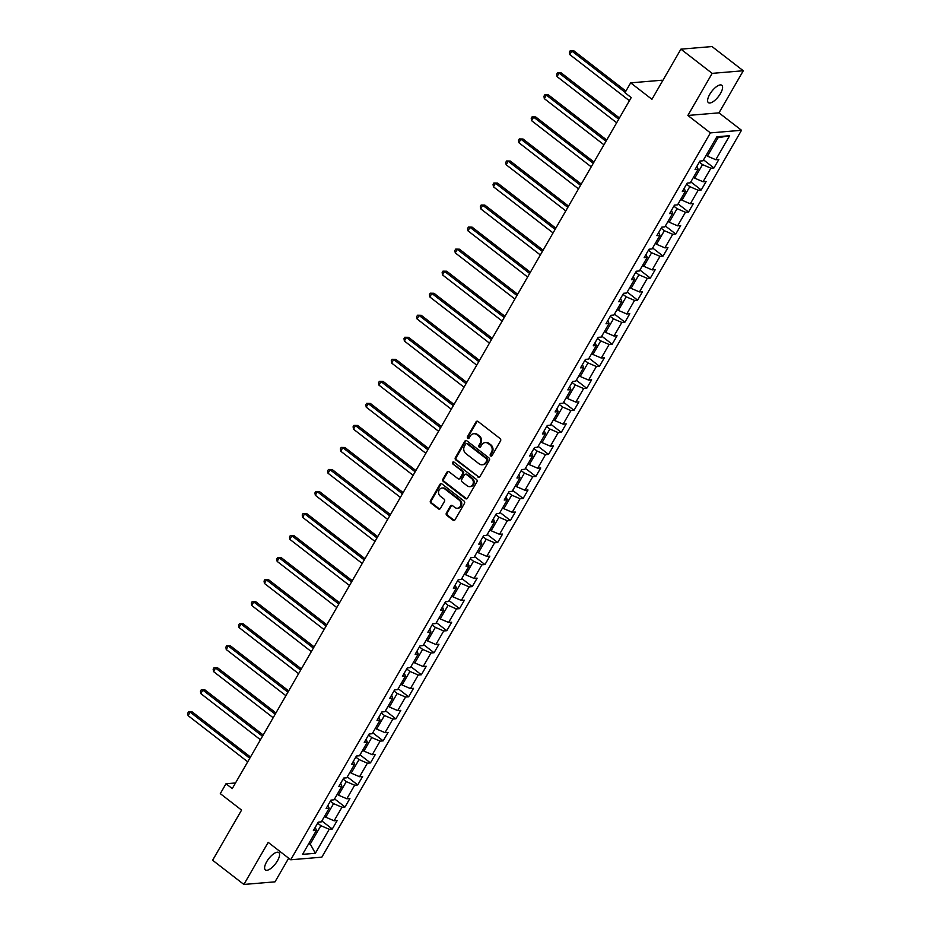 <?xml version="1.0" encoding="UTF-8"?>
<svg xmlns="http://www.w3.org/2000/svg" width="931" height="931" viewBox="0 0 931 931"><rect width="100%" height="100%" fill="white"/><g stroke="black" fill="none" stroke-linecap="round" stroke-linejoin="round"><path stroke-width="1.4" d="M490.614 455.946A1.175 1.024 -94.8 0 0 492.034 455.643L500.541 440.91A1.687 1.466 -94.8 0 0 500.11 438.571L478.01 421.464A1.687 1.466 -94.8 0 0 475.985 421.906L467.478 436.639A1.175 1.024 -94.8 0 0 469.201 437.966L470.295 436.057A5.388 4.69 -94.8 0 1 473.774 433.73A5.388 4.69 -94.8 0 1 476.788 434.661L478.627 436.092A5.388 4.69 -94.8 0 1 480 443.563L478.895 445.472A1.175 1.024 -94.8 0 0 479.849 447.311A1.175 1.024 -94.8 0 0 480.617 446.799L481.711 444.902A5.388 4.69 -94.8 0 1 485.191 442.574A5.388 4.69 -94.8 0 1 488.205 443.505L490.055 444.925A5.388 4.69 -94.8 0 1 491.417 452.408L490.323 454.316A1.175 1.024 -94.8 0 0 490.614 455.946M485.191 442.574L486.04 442.504A5.388 4.69 -94.8 0 1 489.054 443.435L490.893 444.855A5.388 4.69 -94.8 0 1 492.255 452.338L491.161 454.235A1.175 1.024 -94.8 0 0 491.684 456.015M477.498 421.208A1.687 1.466 -94.8 0 0 476.823 421.836L468.316 436.569A1.175 1.024 -94.8 0 0 468.84 438.338M473.774 433.73L474.612 433.66A5.388 4.69 -94.8 0 1 477.626 434.591L479.465 436.022A5.388 4.69 -94.8 0 1 480.838 443.493L479.733 445.402A1.175 1.024 -94.8 0 0 480.268 447.171M277.473 860.803A10.974 4.224 127.7 0 0 278.811 852.575A10.974 4.224 127.7 0 0 266.708 861.699A10.974 4.224 127.7 0 0 265.382 869.926A10.974 4.224 127.7 0 0 277.473 860.803M720.478 93.507A10.974 4.224 127.7 0 0 721.804 85.28A10.974 4.224 127.7 0 0 709.713 94.403A10.974 4.224 127.7 0 0 708.375 102.631A10.974 4.224 127.7 0 0 720.478 93.507M446.38 513.028A1.687 1.466 -94.8 0 0 446.799 515.367L453.001 520.173A1.687 1.466 -94.8 0 0 455.038 519.731L464.476 503.368A1.687 1.466 -94.8 0 0 464.057 501.041L441.946 483.934A1.687 1.466 -94.8 0 0 439.921 484.364L430.471 500.727A1.687 1.466 -94.8 0 0 430.902 503.066L438.396 508.861A1.687 1.466 -94.8 0 0 440.421 508.419L444.459 501.425A1.687 1.466 -94.8 0 0 444.04 499.086L440.316 496.211A4.504 3.922 -94.8 0 1 438.652 491.324A4.504 3.922 -94.8 0 1 442.085 488.019A4.504 3.922 -94.8 0 1 444.599 488.798L459.158 500.052A4.504 3.922 -94.8 0 1 460.822 504.939A4.504 3.922 -94.8 0 1 457.389 508.245A4.504 3.922 -94.8 0 1 454.875 507.476L452.443 505.591A1.687 1.466 -94.8 0 0 450.418 506.033L446.38 513.028L447.217 512.958A1.687 1.466 -94.8 0 0 447.648 515.297L453.851 520.103A1.687 1.466 -94.8 0 0 454.363 520.348M712.168 73.363L687.869 115.456L718.988 112.849L743.287 70.756L712.168 73.363L680.898 49.157L651.944 99.303L630.671 82.847L624.969 92.728L631.218 97.569L232.261 788.592L226.012 783.751L220.298 793.643L241.571 810.098L212.617 860.244L243.887 884.45L275.006 881.843L288.668 858.196M687.869 115.456L710.388 132.889L290.716 859.779L268.198 842.357L243.887 884.45M477.906 477.044A1.687 1.466 -94.8 0 0 479.93 476.614L489.38 460.251A1.687 1.466 -94.8 0 0 488.95 457.912L466.838 440.805A1.687 1.466 -94.8 0 0 464.813 441.247L455.364 457.61A1.687 1.466 -94.8 0 0 455.794 459.937L478.743 476.975A1.687 1.466 -94.8 0 0 479.256 477.231M476.928 481.816L467.478 498.178A1.687 1.466 -94.8 0 1 465.453 498.609L443.354 481.502A1.687 1.466 -94.8 0 1 442.923 479.162L446.961 472.168A1.687 1.466 -94.8 0 1 448.986 471.726L457.959 478.662A1.687 1.466 -94.8 0 0 459.984 478.231L462.672 473.588A1.687 1.466 -94.8 0 0 462.242 471.249L452.908 464.022A1.175 1.024 -94.8 0 1 454.025 462.079L476.497 479.477A1.687 1.466 -94.8 0 1 476.928 481.816M680.898 49.157L712.017 46.55L743.287 70.756M710.388 132.889L741.507 130.282L321.835 857.172L290.716 859.779M321.858 820.944L332.286 829.009L337.185 820.537L334.113 820.793L341.945 807.235L345.017 806.979L349.905 798.495L346.832 798.763L354.664 785.194L357.737 784.938L362.625 776.466L359.564 776.722L367.384 763.164L370.457 762.908L375.356 754.424L372.284 754.68L380.116 741.123L383.176 740.867L388.076 732.394L385.003 732.65L392.835 719.093L395.908 718.837L400.796 710.353L397.723 710.609L405.555 697.051L408.628 696.795L413.515 688.323L410.443 688.579L418.275 675.022L421.347 674.766L426.247 666.282L423.174 666.538L430.995 652.98L434.067 652.724L438.966 644.252L435.894 644.508L443.726 630.95L446.787 630.694L451.686 622.211L448.614 622.467L456.446 608.909L459.518 608.653L464.406 600.181L461.334 600.437L469.166 586.879L472.238 586.623L477.126 578.139L474.065 578.395L481.886 564.838L484.958 564.582L489.857 556.11L486.785 556.366L494.617 542.808L497.678 542.54L502.577 534.068L499.505 534.324L507.337 520.766L510.409 520.51L515.297 512.038L512.225 512.294L520.057 498.737L523.129 498.469L528.017 489.997L524.944 490.253L532.776 476.695L535.849 476.439L540.748 467.967L537.676 468.223L545.496 454.665L548.568 454.398L553.468 445.926L550.396 446.182L558.228 432.624L561.288 432.368L566.188 423.896L563.115 424.152L570.947 410.583L574.02 410.327L578.907 401.855L575.835 402.111L583.667 388.553L586.739 388.297L591.627 379.825L588.567 380.081L596.387 366.511L599.459 366.255L604.359 357.783L601.286 358.039L609.118 344.482L612.179 344.226L617.078 335.754L614.006 336.01L621.838 322.44L624.91 322.184L629.798 313.712L626.726 313.968L634.558 300.41L637.63 300.154L642.518 291.682L639.457 291.938L647.278 278.369L650.35 278.113L655.249 269.641L652.177 269.897L659.998 256.339L663.07 256.083L667.969 247.599L664.897 247.867L672.729 234.298L675.79 234.042L680.689 225.57L677.617 225.826L685.449 212.268L688.521 212.012L693.409 203.528L690.337 203.796L698.169 190.227L701.241 189.971L706.129 181.498L703.068 181.754L710.888 168.197L713.961 167.941L718.86 159.457L715.788 159.725L729.648 135.705L716.87 136.776L702.998 160.795L699.937 161.051L695.038 169.523L698.11 169.267L696.923 166.265M332.286 829.009L329.225 829.265L315.353 853.285L302.575 854.355L316.435 830.336L313.363 830.592L318.262 822.12L321.335 821.864L329.155 808.306L326.094 808.562L330.982 800.09L334.054 799.834L341.886 786.264L338.814 786.52L343.702 778.048L346.774 777.792L354.606 764.235L351.534 764.491L356.433 756.019L359.494 755.763L367.326 742.193L364.254 742.449L369.153 733.977L372.225 733.721L380.046 720.163L376.985 720.419L381.873 711.947L384.945 711.691L392.777 698.122L389.705 698.378L394.593 689.906L397.665 689.65L405.497 676.092L402.425 676.348L407.312 667.876L410.385 667.608L418.217 654.051L415.145 654.307L420.044 645.835L423.105 645.579L430.937 632.021L427.864 632.277L432.764 623.805L435.836 623.537L443.656 609.98L440.596 610.236L445.484 601.763L448.556 601.507L456.388 587.95L453.316 588.206L458.203 579.734L461.276 579.466L469.108 565.908L466.035 566.164L470.935 557.692L473.995 557.436L481.827 543.879L478.755 544.135L483.655 535.662L486.727 535.395L494.547 521.837L491.487 522.093L496.374 513.621L499.447 513.365L507.279 499.807L504.206 500.063L509.094 491.58L512.166 491.324L519.998 477.766L516.926 478.022L521.814 469.55L524.886 469.294L532.718 455.736L529.646 455.992L534.545 447.508L537.606 447.252L545.438 433.695L542.366 433.951L547.265 425.479L550.337 425.223L558.158 411.665L555.097 411.921L559.985 403.437L563.057 403.181L570.889 389.624L567.817 389.88L572.705 381.407L575.777 381.151L583.609 367.594L580.537 367.85L585.436 359.366L588.497 359.11L596.329 345.552L593.256 345.808L598.156 337.336L601.228 337.08L609.049 323.523L605.988 323.779L610.876 315.295L613.948 315.039L621.78 301.481L618.708 301.737L623.595 293.265L626.668 293.009L634.5 279.44L631.427 279.707L636.315 271.224L639.388 270.968L647.22 257.41L644.147 257.666L649.047 249.194L652.107 248.938L659.939 235.368L656.867 235.636L661.766 227.152L664.839 226.896L672.659 213.339L669.598 213.595L674.486 205.123L677.559 204.867L685.391 191.297L682.318 191.565L687.206 183.081L690.278 182.825L698.11 169.267M330.365 801.16L333.577 803.639L325.745 817.197L324.558 816.278M325.745 817.197L334.113 820.793M333.577 803.639L341.945 807.235M329.155 808.306L327.968 805.303M343.085 779.119L346.297 781.609L338.465 795.167L337.278 794.248M338.465 795.167L346.832 798.763M346.297 781.609L354.664 785.194M341.886 786.264L340.699 783.262M355.805 757.089L359.017 759.568L351.196 773.126L349.998 772.206M351.196 773.126L359.564 776.722M359.017 759.568L367.384 763.164M354.606 764.235L353.419 761.232M368.536 735.048L371.737 737.538L363.916 751.096L362.718 750.177M363.916 751.096L372.284 754.68M371.737 737.538L380.116 741.123M367.326 742.193L366.139 739.191M381.256 713.018L384.468 715.497L376.636 729.054L375.449 728.135M376.636 729.054L385.003 732.65M384.468 715.497L392.835 719.093M380.046 720.163L378.859 717.161M393.976 690.977L397.188 693.467L389.356 707.025L388.169 706.105M389.356 707.025L397.723 710.609M397.188 693.467L405.555 697.051M392.777 698.122L391.59 695.12M406.696 668.947L409.908 671.426L402.076 684.983L400.889 684.064M402.076 684.983L410.443 688.579M409.908 671.426L418.275 675.022M405.497 676.092L404.31 673.09M419.427 646.905L422.627 649.396L414.807 662.953L413.608 662.034M414.807 662.953L423.174 666.538M422.627 649.396L430.995 652.98M418.217 654.051L417.03 651.048M432.147 624.876L435.359 627.354L427.527 640.912L426.328 639.993M427.527 640.912L435.894 644.508M435.359 627.354L443.726 630.95M430.937 632.021L429.75 629.019M444.867 602.834L448.079 605.325L440.247 618.882L439.06 617.963M440.247 618.882L448.614 622.467M448.079 605.325L456.446 608.909M443.656 609.98L442.469 606.977M457.587 580.804L460.798 583.283L452.966 596.841L451.779 595.921M452.966 596.841L461.334 600.437M460.798 583.283L469.166 586.879M456.388 587.95L455.201 584.936M470.306 558.763L473.518 561.253L465.698 574.811L464.499 573.892M465.698 574.811L474.065 578.395M473.518 561.253L481.886 564.838M469.108 565.908L467.921 562.906M483.038 536.733L486.238 539.212L478.418 552.77L477.219 551.85M478.418 552.77L486.785 556.366M486.238 539.212L494.617 542.808M481.827 543.879L480.64 540.864M495.758 514.692L498.969 517.182L491.137 530.74L489.95 529.82M491.137 530.74L499.505 534.324M498.969 517.182L507.337 520.766M494.547 521.837L493.36 518.835M508.477 492.662L511.689 495.141L503.857 508.698L502.67 507.779M503.857 508.698L512.225 512.294M511.689 495.141L520.057 498.737M507.279 499.807L506.092 496.793M521.197 470.62L524.409 473.099L516.577 486.669L515.39 485.749M516.577 486.669L524.944 490.253M524.409 473.099L532.776 476.695M519.998 477.766L518.811 474.763M533.928 448.579L537.129 451.07L529.308 464.627L528.11 463.708M529.308 464.627L537.676 468.223M537.129 451.07L545.496 454.665M532.718 455.736L531.531 452.722M546.648 426.549L549.86 429.028L542.028 442.597L540.83 441.666M542.028 442.597L550.396 446.182M549.86 429.028L558.228 432.624M545.438 433.695L544.251 430.692M559.368 404.508L562.58 406.998L554.748 420.556L553.561 419.637M554.748 420.556L563.115 424.152M562.58 406.998L570.947 410.583M558.158 411.665L556.971 408.651M572.088 382.478L575.3 384.957L567.468 398.526L566.281 397.595M567.468 398.526L575.835 402.111M575.3 384.957L583.667 388.553M570.889 389.624L569.702 386.621M584.808 360.437L588.02 362.927L580.199 376.485L579.001 375.565M580.199 376.485L588.567 380.081M588.02 362.927L596.387 366.511M583.609 367.594L582.422 364.58M597.539 338.407L600.739 340.886L592.919 354.455L591.72 353.524M592.919 354.455L601.286 358.039M600.739 340.886L609.118 344.482M596.329 345.552L595.142 342.55M610.259 316.365L613.471 318.856L605.639 332.414L604.452 331.494M605.639 332.414L614.006 336.01M613.471 318.856L621.838 322.44M609.049 323.523L607.862 320.508M622.979 294.336L626.191 296.814L618.359 310.384L617.172 309.453M618.359 310.384L626.726 313.968M626.191 296.814L634.558 300.41M621.78 301.481L620.593 298.479M635.698 272.294L638.91 274.785L631.078 288.342L629.891 287.423M631.078 288.342L639.457 291.938M638.91 274.785L647.278 278.369M634.5 279.44L633.313 276.437M648.43 250.264L651.63 252.743L643.81 266.313L642.611 265.382M643.81 266.313L652.177 269.897M651.63 252.743L659.998 256.339M647.22 257.41L646.033 254.407M661.15 228.223L664.362 230.713L656.53 244.271L655.331 243.352M656.53 244.271L664.897 247.867M664.362 230.713L672.729 234.298M659.939 235.368L658.752 232.366M673.869 206.193L677.081 208.672L669.249 222.241L668.062 221.31M669.249 222.241L677.617 225.826M677.081 208.672L685.449 212.268M672.659 213.339L671.472 210.336M686.589 184.152L689.801 186.642L681.969 200.2L680.782 199.281M681.969 200.2L690.337 203.796M689.801 186.642L698.169 190.227M685.391 191.297L684.204 188.295M699.309 162.122L702.521 164.601L694.701 178.17L693.502 177.239M694.701 178.17L703.068 181.754M702.521 164.601L710.888 168.197M729.648 135.705L718.022 137.765L707.42 156.129L706.222 155.209M707.42 156.129L715.788 159.725M662.593 80.857L661.79 80.241L630.671 82.847M718.988 112.849L741.507 130.282M235.52 782.959L226.012 783.751M718.022 137.765L716.207 137.916M309.057 843.114L310.256 844.045L320.858 825.681L317.646 823.19M308.44 844.196L310.256 844.045L315.353 853.285M320.858 825.681L329.225 829.265M316.435 830.336L315.248 827.333M703.533 159.864L713.961 167.941M690.814 181.906L701.241 189.971M678.094 203.936L688.521 212.012M665.362 225.977L675.79 234.042M652.643 248.007L663.07 256.083M639.923 270.048L650.35 278.113M627.203 292.078L637.63 300.154M614.483 314.119L624.91 322.184M601.752 336.149L612.179 344.226M589.032 358.191L599.459 366.255M576.312 380.22L586.739 388.297M563.592 402.262L574.02 410.327M550.861 424.292L561.288 432.368M538.141 446.333L548.568 454.398M525.421 468.374L535.849 476.439M512.702 490.404L523.129 498.469M499.982 512.446L510.409 520.51M487.25 534.475L497.678 542.54M474.531 556.517L484.958 564.582M461.811 578.547L472.238 586.623M449.091 600.588L459.518 608.653M436.36 622.618L446.787 630.694M423.64 644.659L434.067 652.724M410.92 666.689L421.347 674.766M398.2 688.731L408.628 696.795M385.481 710.76L395.908 718.837M372.749 732.802L383.176 740.867M360.029 754.832L370.457 762.908M347.31 776.873L357.737 784.938M334.59 798.903L345.017 806.979M466.326 440.549A1.687 1.466 -94.8 0 0 465.651 441.178L456.213 457.54A1.687 1.466 -94.8 0 0 456.632 459.867L478.743 476.975M486.773 460.449A1.175 1.024 -94.8 0 0 486.471 458.808L467.071 443.796A1.175 1.024 -94.8 0 0 465.651 444.099L464.488 446.112A5.388 4.69 -94.8 0 0 465.861 453.583L479.128 463.847A5.388 4.69 -94.8 0 0 482.13 464.778A5.388 4.69 -94.8 0 0 485.61 462.451L487.611 460.38A1.175 1.024 -94.8 0 0 487.32 458.739L486.471 458.808M466.419 443.587L467.257 443.517A1.175 1.024 -94.8 0 1 467.909 443.726L487.32 458.739M482.13 464.778L482.98 464.709A5.388 4.69 -94.8 0 0 486.459 462.381L485.61 462.451M487.611 460.38L486.459 462.381M448.474 471.47A1.687 1.466 -94.8 0 0 447.799 472.098L443.761 479.093A1.687 1.466 -94.8 0 0 444.192 481.432L466.291 498.539A1.687 1.466 -94.8 0 0 466.803 498.795M458.902 478.953L459.739 478.883A1.687 1.466 -94.8 0 0 460.822 478.162L463.51 473.518A1.687 1.466 -94.8 0 0 463.079 471.179L452.908 464.022M453.793 461.951A1.175 1.024 -94.8 0 0 453.746 463.952M467.257 485.866A4.504 3.922 -94.8 0 0 469.771 486.645A4.504 3.922 -94.8 0 0 473.204 483.329A4.504 3.922 -94.8 0 0 471.54 478.441L466.419 474.484A1.687 1.466 -94.8 0 0 464.383 474.915L461.706 479.558A1.687 1.466 -94.8 0 0 462.137 481.897L467.257 485.866M469.771 486.645L470.62 486.564A4.504 3.922 -94.8 0 0 474.054 483.259A4.504 3.922 -94.8 0 0 472.378 478.371L471.54 478.441M465.477 474.193L466.315 474.123A1.687 1.466 -94.8 0 1 467.257 474.403L472.378 478.371M451.931 505.335A1.687 1.466 -94.8 0 0 451.256 505.964L447.217 512.958M457.389 508.245L458.227 508.175A4.504 3.922 -94.8 0 0 461.66 504.87A4.504 3.922 -94.8 0 0 459.995 499.982L459.158 500.052M442.085 488.019L442.923 487.949A4.504 3.922 -94.8 0 1 445.449 488.717L459.995 499.982M441.434 483.678A1.687 1.466 -94.8 0 0 440.759 484.295L431.309 500.657A1.687 1.466 -94.8 0 0 431.74 502.996L439.234 508.792A1.687 1.466 -94.8 0 0 439.746 509.048M625.911 91.11L573.903 50.868L571.797 51.042L569.76 54.568L629.403 100.723M625.19 92.355L571.797 51.042L570.191 50.786L573.903 50.868M569.76 54.568L569.376 52.206L570.191 50.786M619.441 117.981L561.184 72.897L559.077 73.072L557.041 76.61L616.683 122.764M618.719 119.226L559.077 73.072L557.471 72.827L561.184 72.897M557.041 76.61L556.657 74.236L557.471 72.827M606.721 140.022L548.464 94.939L546.357 95.113L544.321 98.639L603.963 144.794M606 141.268L546.357 95.113L544.751 94.857L548.464 94.939M544.321 98.639L543.937 96.277L544.751 94.857M593.99 162.052L535.732 116.969L533.638 117.143L531.601 120.681L591.232 166.835M593.28 163.297L533.638 117.143L532.032 116.899L535.732 116.969M531.601 120.681L531.217 118.307L532.032 116.899M581.27 184.094L523.013 139.01L520.918 139.185L518.87 142.711L578.512 188.865M580.548 185.339L520.918 139.185L519.3 138.928L523.013 139.01M518.87 142.711L518.486 140.348L519.3 138.928M568.55 206.123L510.293 161.04L508.186 161.214L506.15 164.752L565.792 210.906M567.829 207.369L508.186 161.214L506.58 160.97L510.293 161.04M506.15 164.752L505.766 162.378L506.58 160.97M555.83 228.165L497.573 183.081L495.467 183.256L493.43 186.782L553.072 232.936M555.109 229.41L495.467 183.256L493.861 183L497.573 183.081M493.43 186.782L493.046 184.419L493.861 183M543.11 250.195L484.853 205.111L482.747 205.286L480.71 208.823L540.352 254.978M542.389 251.44L482.747 205.286L481.141 205.041L484.853 205.111M480.71 208.823L480.326 206.449L481.141 205.041M530.379 272.236L472.122 227.152L470.027 227.327L467.979 230.853L527.621 277.007M529.658 273.481L470.027 227.327L468.421 227.071L472.122 227.152M467.979 230.853L467.595 228.491L468.421 227.071M517.659 294.266L459.402 249.182L457.296 249.357L455.259 252.895L514.901 299.049M516.938 295.511L457.296 249.357L455.69 249.112L459.402 249.182M455.259 252.895L454.875 250.52L455.69 249.112M504.939 316.307L446.682 271.224L444.576 271.398L442.539 274.924L502.181 321.079M504.218 317.552L444.576 271.398L442.97 271.142L446.682 271.224M442.539 274.924L442.155 272.562L442.97 271.142M492.22 338.337L433.962 293.253L431.856 293.428L429.819 296.966L489.462 343.12M491.498 339.582L431.856 293.428L430.25 293.184L433.962 293.253M429.819 296.966L429.435 294.592L430.25 293.184M479.488 360.378L421.231 315.295L419.136 315.469L417.1 318.996L476.73 365.15M478.778 361.624L419.136 315.469L417.53 315.213L421.231 315.295M417.1 318.996L416.716 316.633L417.53 315.213M466.768 382.408L408.511 337.325L406.416 337.511L404.368 341.037L464.01 387.191M466.047 383.665L406.416 337.511L404.799 337.255L408.511 337.325M404.368 341.037L403.984 338.663L404.799 337.255M454.049 404.45L395.791 359.366L393.685 359.541L391.648 363.067L451.291 409.221M453.327 405.695L393.685 359.541L392.079 359.285L395.791 359.366M391.648 363.067L391.264 360.704L392.079 359.285M441.329 426.479L383.072 381.396L380.965 381.582L378.929 385.108L438.571 431.262M440.607 427.736L380.965 381.582L379.359 381.326L383.072 381.396M378.929 385.108L378.545 382.734L379.359 381.326M428.609 448.521L370.352 403.437L368.245 403.612L366.209 407.15L425.851 453.304M427.888 449.766L368.245 403.612L366.639 403.356L370.352 403.437M366.209 407.15L365.825 404.776L366.639 403.356M415.878 470.551L357.62 425.467L355.526 425.653L353.477 429.179L413.12 475.334M415.156 471.808L355.526 425.653L353.92 425.397L357.62 425.467M353.477 429.179L353.093 426.805L353.92 425.397M403.158 492.592L344.901 447.508L342.794 447.683L340.758 451.221L400.4 497.375M402.436 493.837L342.794 447.683L341.188 447.427L344.901 447.508M340.758 451.221L340.374 448.847L341.188 447.427M390.438 514.634L332.181 469.538L330.074 469.724L328.038 473.251L387.68 519.405M389.717 515.879L330.074 469.724L328.468 469.468L332.181 469.538M328.038 473.251L327.654 470.877L328.468 469.468M377.718 536.663L319.461 491.58L317.355 491.754L315.318 495.292L374.96 541.446M376.997 537.909L317.355 491.754L315.749 491.498L319.461 491.58M315.318 495.292L314.934 492.918L315.749 491.498M364.987 558.705L306.73 513.621L304.635 513.796L302.598 517.322L362.229 563.476M364.277 559.95L304.635 513.796L303.029 513.54L306.73 513.621M302.598 517.322L302.214 514.948L303.029 513.54M352.267 580.735L294.01 535.651L291.915 535.825L289.867 539.363L349.509 585.518M351.546 581.98L291.915 535.825L290.297 535.581L294.01 535.651M289.867 539.363L289.483 536.989L290.297 535.581M339.547 602.776L281.29 557.692L279.184 557.867L277.147 561.393L336.789 607.547M338.826 604.021L279.184 557.867L277.578 557.611L281.29 557.692M277.147 561.393L276.763 559.019L277.578 557.611M326.828 624.806L268.57 579.722L266.464 579.897L264.427 583.434L324.069 629.589M326.106 626.051L266.464 579.897L264.858 579.652L268.57 579.722M264.427 583.434L264.043 581.06L264.858 579.652M314.108 646.847L255.85 601.763L253.744 601.938L251.707 605.464L311.35 651.619M313.386 648.092L253.744 601.938L252.138 601.682L255.85 601.763M251.707 605.464L251.323 603.09L252.138 601.682M301.376 668.877L243.119 623.793L241.024 623.968L238.976 627.506L298.618 673.66M300.655 670.122L241.024 623.968L239.418 623.723L243.119 623.793M238.976 627.506L238.592 625.132L239.418 623.723M288.657 690.918L230.399 645.835L228.293 646.009L226.256 649.535L285.898 695.69M287.935 692.164L228.293 646.009L226.687 645.753L230.399 645.835M226.256 649.535L225.872 647.161L226.687 645.753M275.937 712.948L217.679 667.864L215.573 668.039L213.536 671.577L273.179 717.731M275.215 714.193L215.573 668.039L213.967 667.795L217.679 667.864M213.536 671.577L213.152 669.203L213.967 667.795M263.217 734.99L204.96 689.906L202.853 690.08L200.817 693.607L260.459 739.761M262.495 736.235L202.853 690.08L201.247 689.824L204.96 689.906M200.817 693.607L200.433 691.233L201.247 689.824M250.486 757.019L192.228 711.936L190.133 712.11L188.097 715.648L247.727 761.802M249.776 758.265L190.133 712.11L188.528 711.866L192.228 711.936M188.097 715.648L187.713 713.274L188.528 711.866M492.255 452.338L491.417 452.408M490.893 444.855L490.055 444.925M489.054 443.435L488.205 443.505M479.733 445.402L478.895 445.472M480.838 443.493L480 443.563M479.465 436.022L478.627 436.092M477.626 434.591L476.788 434.661M468.316 436.569L467.478 436.639M476.823 421.836L475.985 421.906M491.161 454.235L490.323 454.316M456.632 459.867L455.794 459.937M456.213 457.54L455.364 457.61M465.651 441.178L464.813 441.247M467.909 443.726L467.071 443.796M466.291 498.539L465.453 498.609M444.192 481.432L443.354 481.502M443.761 479.093L442.923 479.162M447.799 472.098L446.961 472.168M460.822 478.162L459.984 478.231M463.51 473.518L462.672 473.588M463.079 471.179L462.242 471.249M467.257 474.403L466.419 474.484M451.256 505.964L450.418 506.033M445.449 488.717L444.599 488.798M439.234 508.792L438.396 508.861M431.74 502.996L430.902 503.066M431.309 500.657L430.471 500.727M440.759 484.295L439.921 484.364M453.851 520.103L453.001 520.173M447.648 515.297L446.799 515.367"/></g></svg>

